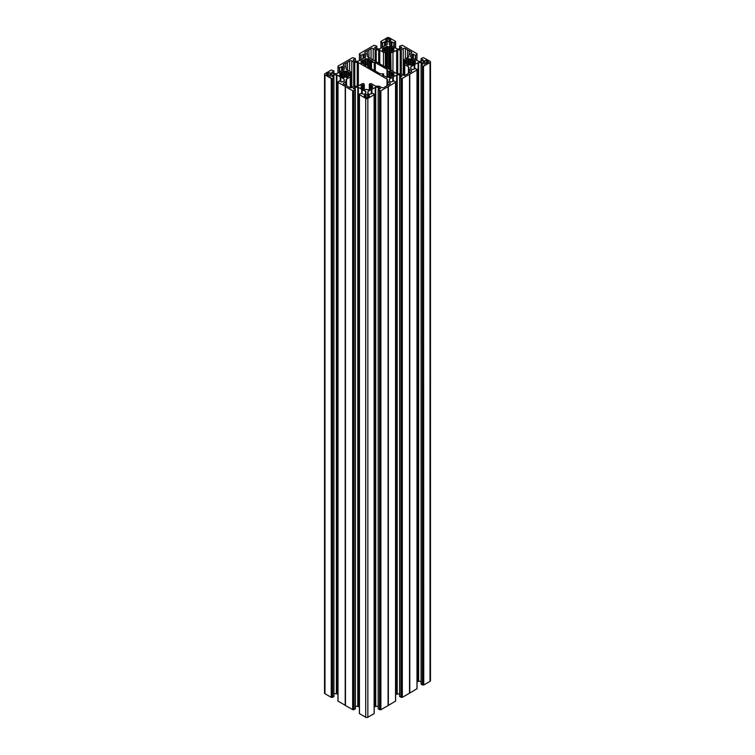 <?xml version="1.0" encoding="UTF-8"?>
<svg xmlns="http://www.w3.org/2000/svg" width="755" height="755" viewBox="0 0 755 755"><rect width="100%" height="100%" fill="white"/><g stroke="black" fill="none" stroke-linecap="round" stroke-linejoin="round"><path stroke-width="1.13" d="M340.798 75.84L340.798 74.613L339.505 75.094L343.902 77.633L344.742 76.887L346.79 77.633L349.225 75.736L349.225 72.782L350.027 75.896L350.027 72.622L349.499 72.801M340.798 74.613L340.741 73.83L339.505 73.424L343.902 70.885L344.742 71.631L346.79 70.885L349.225 72.782M369.648 89.184L368.223 90.005L366.175 89.26L365.335 90.005L360.937 87.467L362.24 86.985L362.24 86.287L360.937 85.806L364.231 84.4L364.231 89.364L364.259 84.371M388.825 69.035L388.825 46.886L389.665 46.13L394.063 48.679L392.76 49.16L392.76 49.858L394.063 50.34L390.703 51.84L390.703 70.13M388.825 46.886L387.419 46.772L387.419 68.233L387.419 46.291L382.37 48.679L383.672 49.16L383.672 49.858L382.266 50.189L385.73 51.84L385.692 67.233L385.73 51.84M387.608 71.631L389.665 70.885L391.137 71.782L391.081 76.812L389.665 77.633L387.608 76.887L387.419 71.527L387.419 77.482L382.37 75.094L383.483 74.717L383.483 75.736M414.202 63.467L414.202 61.532L415.609 61.202L411.098 58.512L410.258 59.258L408.21 58.512L406.785 59.334L405.775 60.409L405.775 63.354L404.973 60.24L404.973 63.524L405.501 63.335M414.202 62.231L415.495 62.712L411.098 65.26L410.258 64.505L408.21 65.26L405.775 63.354M392.883 81.464L392.883 76.953L392.808 81.512M392.883 76.953L393.223 81.266M399.659 696.412L401.264 697.337L401.264 78.482L399.603 77.633L401.886 76.085L400.254 74.953L397.196 74.83L393.223 76.906M401.264 78.482L402.056 78.492L402.321 697.346L409.786 693.043L409.786 74.179L409.55 693.052M409.521 693.194L409.521 74.339L402.056 78.492M409.786 74.179L417.034 69.951L415.627 68.488L412.277 69.649L410.635 68.516L410.862 66.751L414.25 64.77L414.25 69.13M414.665 68.894L414.25 64.77M414.665 64.534L418.629 62.448L421.686 62.58L423.329 63.713L421.073 65.251L422.706 66.11L422.432 684.964L422.432 66.11M423.489 66.11L423.763 684.974L423.489 66.11L422.706 66.11M423.763 66.11L430.02 62.505A1.519 0.878 0 0 0 430.463 61.882A1.519 0.878 0 0 0 430.02 61.268L423.489 57.654L421.073 58.512L421.073 61.315M399.603 48.943L399.603 46.13L402.321 45.272L416.986 53.737L416.968 54.502L415.627 55.275L412.277 54.115L410.635 55.247L410.862 57.012L418.629 61.315L421.148 61.315L423.102 60.362L421.073 58.512M399.603 46.13L401.669 47.99L399.716 48.943L397.196 48.943L389.429 44.639L389.202 42.865L390.845 41.742L394.242 42.875L395.601 41.44L389.287 37.75A1.519 0.878 180 0 0 387.145 37.75L380.831 41.44L382.19 42.875L382.19 47.414M359.399 60.579L359.455 53.737L374.112 45.272L376.83 46.13L374.763 47.99L376.726 48.943L379.774 48.811L387.23 44.328L387.23 42.865L385.588 41.742L382.19 42.875M359.465 54.351L361.079 55.275L364.155 54.115L365.798 55.247L365.571 57.012L358.342 61.183L355.284 61.315L353.331 60.362L353.331 59.749L353.331 60.362M337.966 66.195L337.976 72.942L338.014 66.11L352.679 57.654L355.397 58.512L353.331 59.749M337.976 66.799L339.637 67.657L342.723 66.497L344.365 67.62L344.365 69.073L336.909 73.565L333.852 73.688L331.898 72.744L333.927 70.885L331.237 70.026L324.98 73.641A1.519 0.878 0 0 0 324.537 74.254A1.519 0.878 0 0 0 324.98 74.877L331.237 78.492L331.237 697.346L332.568 697.337L332.568 78.482L332.294 697.337M331.511 697.346L331.237 78.492M331.511 78.492L332.294 78.482M340.335 81.266L340.335 76.906L336.909 74.953L333.852 74.83L331.898 75.774L333.927 77.633L332.568 78.482M340.335 76.906L340.75 81.512M338.032 82.238L339.373 80.861L341.647 82.021L344.365 80.898L344.138 79.133L340.75 77.152M338.032 81.795L338.014 82.399L345.45 86.57L345.479 705.566L345.45 86.57M345.479 86.712L352.944 90.864L352.944 709.728L345.479 705.566M355.341 708.785L353.736 709.719L353.736 90.855L352.944 90.864M353.736 90.855L355.397 90.005L353.331 88.146L355.284 87.203L358.342 87.335L361.777 89.288L361.777 93.639M362.192 93.884L361.777 89.288M362.192 89.524L365.571 91.506L365.798 93.271L364.155 94.403L361.126 93.271L359.465 94.167M359.455 94.62L365.713 98.395A1.519 0.878 180 0 0 367.855 98.395L374.112 94.781L374.112 713.484M371.375 93.884L371.375 89.524L367.987 91.506L367.77 93.271L369.412 94.403L372.432 93.271L374.093 94.167M371.375 89.524L371.79 93.639M378.227 708.785L379.831 709.719L379.831 90.855L378.17 90.005L380.454 88.458L378.812 87.335L375.754 87.203L371.79 89.288M379.831 90.855L380.624 90.864L380.888 709.728L388.353 705.415L388.353 86.561L388.108 705.434M388.079 705.566L388.079 86.712L380.624 90.864M388.353 86.561L395.544 82.248M395.535 81.795L393.921 80.861L390.845 82.021L389.202 80.898L389.429 79.133L392.808 77.152M390.92 76.406L394.176 74.934L392.76 74.613L392.76 73.905L394.063 73.424L390.92 72.112M363.061 60.325L360.824 61.202L362.24 61.532L362.24 62.231L360.937 62.712L363.061 63.448L363.061 60.325L365.986 58.663L366.175 64.505L367.581 64.619L367.581 66.185A1.519 0.878 180 0 0 368.025 66.808L379.69 73.546A1.519 0.878 0 0 0 380.765 73.801L383.483 73.801L383.483 74.717M366.175 64.505L365.335 65.26L363.863 64.354L364.08 59.73M363.061 63.448L364.08 64.033M366.175 59.258L368.223 58.512L370.507 60.325L370.507 68.243M371.328 61.532L371.328 68.714L371.328 61.532L372.734 61.202L370.507 60.325M371.328 62.231L374.235 62.344L374.235 70.394M375.31 71.017L375.31 62.599A1.519 0.878 0 0 0 374.235 62.344M375.31 62.599L386.975 69.337A1.519 0.878 180 0 1 387.419 69.951L387.419 77.482L387.419 69.951M404.973 63.524A1.208 0.698 0 0 0 404.387 64.118A1.208 0.698 0 0 0 404.746 64.619L408.455 66.761A1.519 0.878 180 0 1 408.899 67.374L408.899 68.818A1.519 0.878 0 0 0 409.342 69.432L411.258 70.545A1.519 0.878 180 0 1 411.702 71.168A1.519 0.878 180 0 1 411.258 71.782L409.125 73.018A3.029 1.746 0 0 0 407.502 73.952L405.369 75.189A1.519 0.878 0 0 1 403.227 75.189L403.227 48.575A1.519 0.878 180 0 1 405.369 48.575L407.502 49.811A3.029 1.746 180 0 0 409.125 50.755L411.258 51.982L411.258 53.218A1.519 0.878 0 0 0 411.702 52.605A1.519 0.878 0 0 0 411.258 51.982M365.175 53.218A1.519 0.878 180 0 1 364.731 52.605A1.519 0.878 180 0 1 365.175 51.982L365.175 53.218L367.1 54.332A1.519 0.878 0 0 1 367.543 54.945L367.543 56.389A1.519 0.878 180 0 0 367.987 57.012L396.658 73.565A1.519 0.878 0 0 0 397.734 73.82L400.225 73.82A1.519 0.878 180 0 1 401.301 74.075L403.227 75.189M365.175 51.982L367.308 50.755A3.029 1.746 180 0 0 368.94 49.811L371.073 48.575L371.073 58.786M385.371 67.044L385.371 52.208A1.208 0.698 180 0 1 383.483 52.34L379.774 50.198A1.519 0.878 0 0 0 378.699 49.943L376.207 49.943A1.519 0.878 180 0 1 375.131 49.688L373.215 48.575A1.519 0.878 0 0 0 371.073 48.575M387.419 46.772L387.419 46.291M390.741 70.149L390.703 51.84M390.741 51.906L391.062 70.328M392.959 71.423L392.959 52.34A1.208 0.698 180 0 1 391.062 52.208M392.959 52.34L396.658 50.198A1.519 0.878 180 0 1 397.734 49.943L400.225 49.943A1.519 0.878 0 0 0 401.301 49.688L403.227 48.575M404.973 60.24A1.208 0.698 0 0 1 404.387 59.645A1.208 0.698 0 0 1 404.746 59.145L408.455 57.012A1.519 0.878 0 0 0 408.899 56.389L408.899 54.945A1.519 0.878 180 0 1 409.342 54.332L411.258 53.218M423.536 62.344A1.132 0.661 180 0 1 423.196 61.882A1.132 0.661 180 0 1 423.536 61.419L423.64 62.41L423.536 61.419M428.038 61.419L428.038 62.344A1.132 0.661 180 0 0 428.368 61.882A1.132 0.661 180 0 0 428.038 61.419L426.584 60.579A1.132 0.661 0 0 0 424.98 60.579L423.64 61.353M428.038 62.344L426.584 63.184A1.132 0.661 180 0 1 424.98 63.184L423.64 62.41M387.409 41.497A1.132 0.661 0 0 0 389.023 41.497L389.193 39.213L390.467 39.732A1.132 0.661 180 0 1 390.797 40.194A1.132 0.661 180 0 1 390.467 40.657L389.184 41.261L389.023 38.892A1.132 0.661 0 0 0 387.409 38.892L385.965 39.732A1.132 0.661 0 0 0 385.635 40.194A1.132 0.661 0 0 0 385.965 40.657L387.409 41.497L387.409 38.892M364.231 84.4L363.938 83.928A1.208 0.698 180 0 0 362.041 83.796L358.342 85.938A1.519 0.878 180 0 1 357.266 86.193L354.774 86.193A1.519 0.878 0 0 0 353.699 86.457L351.773 87.561A1.519 0.878 180 0 1 349.631 87.561L347.498 86.334A3.029 1.746 0 0 0 345.875 85.391L343.742 84.164L343.742 82.918A1.519 0.878 0 0 0 343.298 83.541A1.519 0.878 0 0 0 343.742 84.164M350.254 87.778L350.254 76.991L346.545 79.133A1.519 0.878 0 0 0 346.101 79.756L346.101 81.191A1.519 0.878 180 0 1 345.658 81.814L343.742 82.918M350.254 76.991A1.208 0.698 0 0 0 350.613 76.5A1.208 0.698 0 0 0 350.027 75.896M350.027 72.622A1.208 0.698 0 0 0 350.613 72.018A1.208 0.698 0 0 0 350.254 71.527L346.545 69.384A1.519 0.878 180 0 1 346.101 68.762L346.101 67.327A1.519 0.878 0 0 0 345.658 66.704L343.742 65.6A1.519 0.878 180 0 1 343.298 64.977A1.519 0.878 180 0 1 343.742 64.354L345.875 63.127A3.029 1.746 0 0 0 347.498 62.184L349.631 60.957L349.631 71.168M358.342 85.938L358.342 62.58A1.519 0.878 0 0 0 357.266 62.316L354.774 62.316A1.519 0.878 180 0 1 353.699 62.061L351.773 60.957A1.519 0.878 0 0 0 349.631 60.957M358.342 62.58L387.013 79.133A1.519 0.878 180 0 1 387.457 79.756L387.457 81.191A1.519 0.878 0 0 0 387.9 81.814L389.825 82.918A1.519 0.878 180 0 1 390.269 83.541A1.519 0.878 180 0 1 389.825 84.164L387.692 85.391A3.029 1.746 180 0 0 386.06 86.334L383.927 87.561A1.519 0.878 0 0 1 381.785 87.561L379.869 86.457A1.519 0.878 180 0 0 378.793 86.193L376.301 86.193A1.519 0.878 0 0 1 375.226 85.938L371.517 83.796A1.208 0.698 180 0 0 369.629 83.928L369.27 89.401M369.648 89.033L372.63 87.467L371.328 86.985L371.328 86.287L372.734 85.957L369.27 84.305M365.807 96.961L364.533 96.413A1.132 0.661 180 0 1 364.203 95.951A1.132 0.661 180 0 1 364.533 95.479L365.816 94.885L365.977 97.244A1.132 0.661 0 0 0 367.591 97.244L369.035 96.413A1.132 0.661 0 0 0 369.365 95.951A1.132 0.661 0 0 0 369.035 95.479L367.591 94.649A1.132 0.661 0 0 0 365.977 94.649L365.873 97.187M331.464 73.792A1.132 0.661 180 0 1 331.804 74.254A1.132 0.661 180 0 1 331.464 74.726L331.36 73.735L331.464 74.726M326.962 74.726A1.132 0.661 180 0 1 326.632 74.254A1.132 0.661 180 0 1 326.962 73.792L326.962 74.726L328.416 75.557A1.132 0.661 0 0 0 330.02 75.557L331.36 74.783M326.962 73.792L328.416 72.961A1.132 0.661 180 0 1 330.02 72.961L331.36 73.735M395.544 701.112L388.353 705.415M379.831 709.719L380.624 709.728M374.169 706.803L378.17 706.057M374.112 713.635L367.855 717.25L367.855 98.395M359.455 94.781L359.455 713.635L365.713 717.25A1.519 0.878 0 0 0 367.855 717.25M359.399 706.803L355.397 706.057M353.736 709.719L352.944 709.728M338.014 701.112L345.45 705.434M337.966 694.421L336.909 693.817L336.909 74.953M336.371 74.83L336.371 693.685L336.909 693.817M336.371 693.685L333.927 693.685M333.852 77.737L333.852 696.384M333.852 696.601L332.568 697.337M331.237 697.346L324.98 693.732A1.519 0.878 180 0 1 324.537 693.118L324.537 74.254M430.463 61.882L430.463 680.746A1.519 0.878 180 0 1 430.02 681.359L430.02 62.505M423.763 684.974L430.02 681.359M423.489 684.974L422.706 684.964M421.148 65.364L421.148 684.219L422.432 684.964M418.629 62.448L418.629 681.312L421.073 681.312M418.629 681.312L418.091 681.435L418.091 62.58M417.034 682.048L418.091 681.435M416.986 688.73L409.786 693.043M401.264 697.337L402.056 697.346M395.601 694.421L399.603 693.685M423.093 684.738L423.093 65.883M414.316 69.092L414.316 64.571M408.899 73.075L408.899 68.818L408.899 73.075M424.763 60.749L424.763 63.014M424.763 65.534L424.763 60.844M410.635 55.247L410.635 56.7M409.125 54.483L409.125 50.755M408.861 59.145L408.861 64.619M410.446 65.1L410.446 59.145M407.502 57.559L407.502 49.811M392.76 74.613L392.76 75.84M401.66 697.12L401.66 78.256M389.014 71.527L389.014 77.482M368.94 57.559L368.94 49.811M367.308 54.483L367.308 50.755M392.76 51.085L392.76 49.858M367.581 59.145L367.581 64.619M365.986 66.997L365.986 59.145M367.751 94.885L367.751 97.15M371.441 93.846L371.441 89.326M371.328 86.985L371.328 88.212M380.218 709.492L380.218 90.638M365.798 91.817L365.798 93.271M362.117 93.846L362.117 89.326M362.24 86.985L362.24 88.212M353.34 709.492L353.34 90.638M387.457 85.457L387.457 81.191L387.457 85.457M383.672 75.84L383.672 74.613M330.237 77.907L330.237 73.226M345.875 66.855L345.875 63.127M346.139 71.527L346.139 76.991M344.554 71.036L344.554 71.527M347.498 69.932L347.498 62.184M331.907 697.12L331.907 78.256M340.684 81.464L340.684 76.953M345.214 705.415L345.214 86.561M346.101 85.457L346.101 81.191M340.609 74.717L340.609 75.736M414.759 64.505L414.759 68.837M421.148 65.147L421.148 62.448M423.102 64.015L423.102 63.401M421.686 62.58L421.686 64.836M415.231 62.873L415.231 62.344M414.391 62.344L414.391 63.354M410.862 66.751L410.862 68.828M414.193 69.158L414.193 64.826M416.986 688.89L416.986 70.026M411.258 71.782L411.258 70.545M409.342 69.432L409.342 72.895M404.746 64.619L404.746 75.406M408.455 73.244L408.455 66.761M427.887 62.429L427.887 61.334M427.726 61.306L427.726 62.467M427.538 62.448L427.538 61.315M427.377 61.287L427.377 62.476M426.764 62.835L426.764 60.928M426.679 60.636L426.679 63.127M426.584 63.184L426.584 60.579M424.82 63.09L424.82 60.674M424.98 60.579L424.98 63.184M424.706 60.928L424.706 62.844M424.074 62.476L424.074 61.297M423.933 61.325L423.933 62.438M423.772 62.438L423.772 61.325M414.07 63.543L414.07 60.23M421.148 61.315L421.148 58.616M423.102 59.749L423.102 60.362M413.381 60.325L413.381 63.448M412.362 64.033L412.362 59.73M413.806 60.23L413.806 63.543M413.646 63.448L413.646 60.325M410.862 57.012L410.862 54.936M412.277 54.115L412.277 57.833M415.363 55.275L415.363 59.607M413.353 58.446L413.353 54.115M416.968 54.502L416.968 60.542M415.627 59.768L415.627 55.275M406.945 59.73L406.945 64.033M408.21 58.512L408.21 65.26M410.258 59.258L410.258 64.505M409.05 64.505L409.05 59.258M411.098 65.26L411.098 58.512M416.986 53.888L416.986 54.36M393.327 81.21L393.327 76.878M396.658 74.953L396.658 693.817M397.196 693.685L397.196 74.83M399.716 74.83L399.716 77.52M400.254 77.208L400.254 74.953M401.669 75.774L401.669 76.397M400.999 78.482L400.999 697.337M399.659 696.563L399.659 77.708M402.321 697.346L402.321 78.492M391.939 72.697L391.939 75.821M392.213 75.821L392.213 72.697M392.373 72.603L392.373 75.915M392.638 75.915L392.638 72.603M392.959 75.736L392.959 74.717M393.799 74.717L393.799 75.245M389.665 70.885L389.665 77.633M388.825 76.887L388.825 71.631M386.975 77.689L386.975 69.337M387.268 41.393L387.268 38.977M387.239 41.223L387.239 39.213L387.239 41.223M387.183 39.269L387.183 41.176M386.569 40.817L386.569 39.628M386.409 39.656L386.409 40.779M386.22 40.779L386.22 39.647M386.06 39.675L386.06 40.713M385.965 40.657L385.965 39.732M386.777 46.13L386.777 67.856M387.013 42.563L387.013 44.639M385.588 45.451L385.588 41.742M382.568 47.206L382.568 42.875M384.522 41.742L384.522 46.074M380.907 48.16L380.907 42.129M385.512 47.357L385.512 51.661M384.493 51.066L384.493 47.942M387.608 68.337L387.608 46.886M389.023 38.892L389.023 41.497M376.773 46.215L376.773 48.943M374.763 47.99L374.763 47.376M375.131 49.688L375.131 61.136M373.215 60.023L373.215 48.575M378.699 49.943L378.699 63.193M376.207 61.759L376.207 49.943M379.774 63.816L379.774 50.198M383.483 52.34L383.483 65.959M383.483 49.962L383.483 50.981M382.643 50.491L382.643 49.962M383.795 47.848L383.795 51.161M384.229 47.942L384.229 51.066M384.068 51.161L384.068 47.848M389.165 41.393L389.165 38.977M389.863 40.817L389.863 39.628M389.25 39.269L389.25 41.176M390.212 40.779L390.212 39.647M390.024 39.656L390.024 40.779M390.467 40.657L390.467 39.732M390.373 39.675L390.373 40.713M389.665 46.13L389.665 69.526M390.845 45.451L390.845 41.742M389.429 42.563L389.429 44.639M391.911 41.742L391.911 46.074M393.874 47.206L393.874 42.875M395.535 48.16L395.535 42.129M394.242 42.875L394.242 47.414M391.939 51.066L391.939 47.942M390.92 47.357L390.92 51.661M401.669 47.99L401.669 47.376M399.659 46.215L399.659 48.943M405.369 48.575L405.369 58.786M401.301 49.688L401.301 74.075M400.225 73.82L400.225 49.943M397.734 49.943L397.734 73.82M396.658 73.565L396.658 50.198M393.799 50.491L393.799 49.962M392.959 49.962L392.959 50.981M392.638 47.848L392.638 51.161M392.373 51.161L392.373 47.848M392.213 47.942L392.213 51.066M364.155 54.115L364.155 57.833M365.571 57.012L365.571 54.936M363.089 58.446L363.089 54.115M361.079 55.275L361.079 59.607M360.805 59.768L360.805 55.275M359.465 54.502L359.465 60.542M369.488 59.73L369.488 67.657M368.223 58.512L368.223 66.921M367.392 64.505L367.392 59.258M365.335 65.26L365.335 58.512M370.771 68.394L370.771 60.325M370.932 60.23L370.932 68.488M371.205 68.639L371.205 60.23M371.517 62.344L371.517 68.828M368.874 96.489L368.874 95.394M369.035 95.479L369.035 96.413M368.742 95.356L368.742 96.489M368.572 96.48L368.572 95.356M368.44 95.328L368.44 96.508M367.798 96.876L367.798 94.96M367.694 94.705L367.694 97.187M367.591 97.244L367.591 94.649M367.987 93.582L367.987 91.506M371.328 89.581L371.328 93.913M365.713 717.25L365.713 98.395M365.977 97.244L365.977 94.649M371.885 93.592L371.885 89.26M375.226 87.335L375.226 706.189M375.754 706.057L375.754 87.203M378.274 87.203L378.274 89.902M378.812 89.59L378.812 87.335M380.237 88.146L380.237 88.769M379.567 90.855L379.567 709.719M378.227 708.945L378.227 90.081M380.888 709.728L380.888 90.864M370.507 85.07L370.507 88.193M369.337 89.364L369.337 84.4M370.771 88.193L370.771 85.07M370.932 84.975L370.932 88.288M371.205 88.288L371.205 84.975M371.517 88.108L371.517 87.089M372.357 87.089L372.357 87.618M364.533 95.479L364.533 96.413M364.693 96.489L364.693 95.394M364.986 96.48L364.986 95.356M364.825 95.356L364.825 96.489M365.76 96.876L365.76 94.96M365.127 95.328L365.127 96.508M362.24 89.581L362.24 93.913M365.571 93.582L365.571 91.506M358.342 87.335L358.342 706.189M361.673 93.592L361.673 89.26M355.284 87.203L355.284 89.902M357.804 706.057L357.804 87.203M353.331 88.146L353.331 88.769M354.746 89.59L354.746 87.335M355.341 708.945L355.341 90.081M354.001 90.855L354.001 709.719M352.679 709.728L352.679 90.864M363.061 85.07L363.061 88.193M362.627 84.975L362.627 88.288M362.787 88.193L362.787 85.07M362.362 88.288L362.362 84.975M361.201 87.089L361.201 87.618M362.041 88.108L362.041 87.089M389.429 79.133L389.429 81.21M392.76 81.54L392.76 77.208M395.544 701.263L395.544 82.399M389.825 84.164L389.825 82.918M387.9 81.814L387.9 85.268M387.013 85.617L387.013 79.133M382.643 75.245L382.643 74.717M369.308 84.371L369.308 89.383M327.113 74.811L327.113 73.707M327.462 74.82L327.462 73.697M327.274 73.679L327.274 74.839M328.236 75.207L328.236 73.311M327.623 73.66L327.623 74.858M328.416 75.557L328.416 72.961M328.321 73.008L328.321 75.5M330.02 72.961L330.02 75.557M330.18 75.462L330.18 73.046M330.926 74.849L330.926 73.669M330.294 73.301L330.294 75.217M331.228 74.811L331.228 73.697M331.067 73.697L331.067 74.811M340.93 75.915L340.93 72.603M331.898 72.121L331.898 72.744M333.852 73.688L333.852 70.998M342.638 76.406L342.638 72.112M341.619 72.697L341.619 75.821M341.354 75.821L341.354 72.697M341.194 72.603L341.194 75.915M324.98 693.732L324.98 74.877M342.723 66.497L342.723 70.206M344.138 69.384L344.138 67.308M341.647 70.828L341.647 66.497M339.637 67.657L339.637 71.98M339.373 72.14L339.373 67.657M338.032 66.884L338.032 72.914M343.742 64.354L343.742 65.6M348.055 72.112L348.055 76.406M346.79 70.885L346.79 77.633M345.95 76.887L345.95 71.631M344.742 71.631L344.742 76.887M343.902 77.633L343.902 70.885M340.241 76.878L340.241 81.21M333.852 77.52L333.852 74.83M333.314 74.953L333.314 77.208M331.898 76.397L331.898 75.774M339.769 75.245L339.769 74.717M340.807 81.54L340.807 77.208M344.138 79.133L344.138 81.21M338.014 701.263L338.014 82.399M345.658 81.814L345.658 85.268M346.545 85.617L346.545 79.133M355.341 58.588L355.341 61.315M353.699 62.061L353.699 86.457M351.773 87.561L351.773 60.957M357.266 62.316L357.266 86.193M354.774 86.193L354.774 62.316M362.041 62.344L362.041 63.354M361.201 62.873L361.201 62.344M362.362 60.23L362.362 63.543M362.787 60.325L362.787 63.448M362.627 63.543L362.627 60.23M421.073 65.251L421.073 684.115M407.002 64.562L407.002 59.654M412.305 64.562L412.305 59.654M417.034 688.805L417.024 69.337M417.024 54.426L417.034 53.813M399.603 696.487L399.603 77.633M390.873 76.934L390.873 72.027M404.387 59.645L404.387 75.443M380.85 42.053L380.831 41.44M385.569 51.689L385.569 47.282M376.83 48.943L376.83 46.13M395.601 48.197L395.601 41.44M395.592 48.197L395.592 42.053M390.873 51.689L390.873 47.282M369.431 67.62L369.431 59.654M364.127 64.562L364.127 59.654M359.408 54.426L359.408 60.57M374.169 713.56L374.169 94.705M374.15 94.658L374.15 94.092M378.17 708.87L378.17 90.005M359.399 713.56L359.399 94.705M359.408 94.658L359.408 94.092M355.397 708.87L355.397 90.005M395.601 701.187L395.601 82.323M395.592 81.719L395.592 82.286M364.297 84.305L364.297 89.401M333.927 70.885L333.927 73.688M347.998 76.934L347.998 72.027M342.695 76.934L342.695 72.027M333.927 77.633L333.927 696.487M337.966 701.187L337.966 82.323M337.976 81.719L337.976 82.286M355.397 61.315L355.397 58.512M350.613 72.018L350.613 87.816"/></g></svg>
